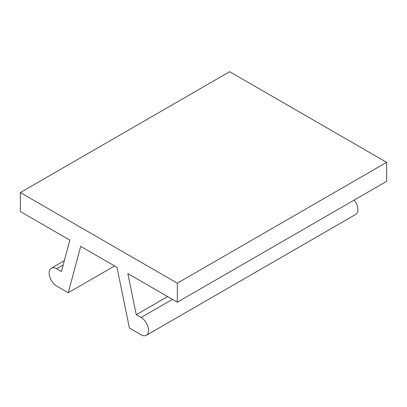 <?xml version="1.0" encoding="UTF-8"?>
<svg xmlns="http://www.w3.org/2000/svg" width="407" height="407" viewBox="0 0 407 407"><rect width="100%" height="100%" fill="white"/><g stroke="black" fill="none" stroke-linecap="round" stroke-linejoin="round"><path stroke-width="0.61" d="M114.611 265.969L68.264 292.73L80.683 246.377L117.002 267.348L129.421 328.037L141.081 334.768A10.572 6.105 -120 0 0 146.367 335.292A10.572 6.105 -120 0 0 147.985 326.821A10.572 6.105 -120 0 0 141.081 317.501L136.253 314.718L167.648 296.586M386.65 162.342L386.65 181.334L177.335 302.182L177.335 283.191L386.65 162.342L229.665 71.708L20.35 192.557L20.35 211.548L69.846 240.125L61.437 271.52L56.609 268.732A10.572 6.105 -120 0 0 51.323 268.208A10.572 6.105 -120 0 0 49.7 276.679A10.572 6.105 -120 0 0 56.609 285.999L68.264 292.73M177.335 283.191L20.35 192.557M177.335 302.182L127.839 273.606L136.253 314.718M146.367 335.292L355.677 214.443A10.572 6.105 -120 0 0 354.207 200.066M172.476 299.374L141.081 317.501M63.202 264.926L56.609 268.732M64.337 260.694L51.323 268.208"/></g></svg>
